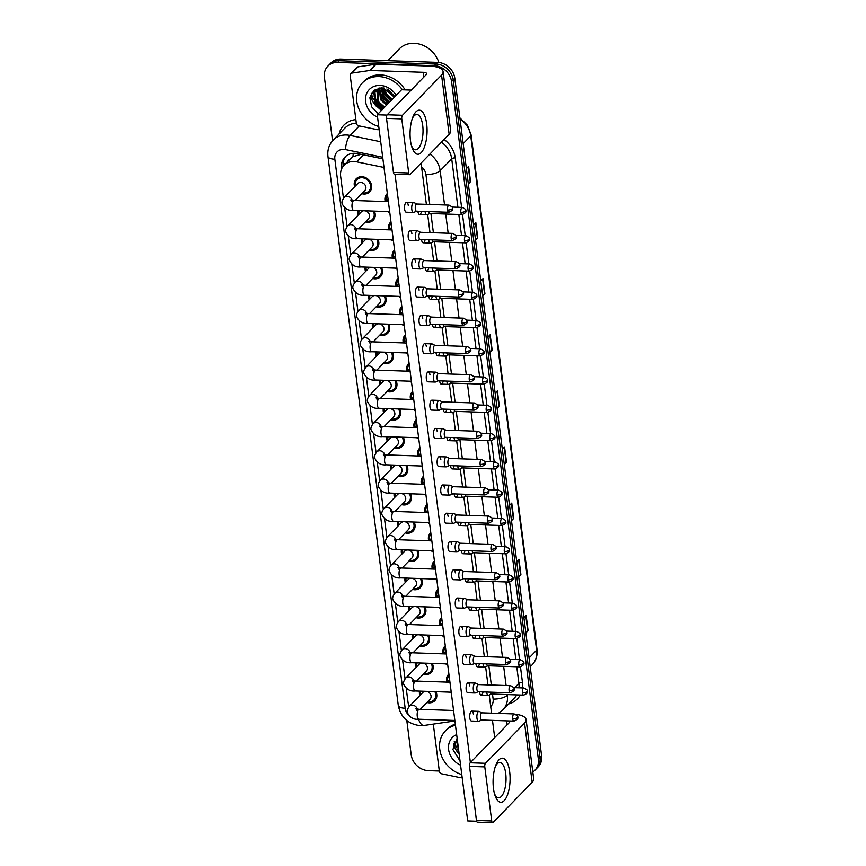 <?xml version="1.0" encoding="UTF-8"?>
<svg xmlns="http://www.w3.org/2000/svg" width="866" height="866" viewBox="0 0 866 866"><rect width="100%" height="100%" fill="white"/><g stroke="black" fill="none" stroke-linecap="round" stroke-linejoin="round"><path stroke-width="1.3" d="M374.372 211.12A9.374 7.967 44.2 0 1 373.257 220.159A9.374 7.967 44.2 0 1 367.649 222.302A9.374 7.967 44.2 0 1 365.387 221.934M377.987 239.384A9.374 7.967 44.2 0 1 376.883 248.434A9.374 7.967 44.2 0 1 371.276 250.566A9.374 7.967 44.2 0 1 369.003 250.198M381.614 267.659A9.374 7.967 44.2 0 1 380.499 276.698A9.374 7.967 44.2 0 1 374.891 278.841A9.374 7.967 44.2 0 1 372.629 278.473M385.24 295.923A9.374 7.967 44.2 0 1 384.125 304.962A9.374 7.967 44.2 0 1 378.518 307.105A9.374 7.967 44.2 0 1 376.245 306.737M388.856 324.187A9.374 7.967 44.2 0 1 387.741 333.237A9.374 7.967 44.2 0 1 382.133 335.369A9.374 7.967 44.2 0 1 379.871 335.001M392.482 352.462A9.374 7.967 44.2 0 1 391.367 361.501A9.374 7.967 44.2 0 1 385.76 363.644A9.374 7.967 44.2 0 1 383.486 363.276M396.098 380.726A9.374 7.967 44.2 0 1 394.983 389.776A9.374 7.967 44.2 0 1 389.375 391.908A9.374 7.967 44.2 0 1 387.113 391.54M399.724 408.99A9.374 7.967 44.2 0 1 398.609 418.04A9.374 7.967 44.2 0 1 393.002 420.172A9.374 7.967 44.2 0 1 390.739 419.804M403.34 437.265A9.374 7.967 44.2 0 1 402.225 446.304A9.374 7.967 44.2 0 1 396.617 448.447A9.374 7.967 44.2 0 1 394.355 448.079M406.966 465.529A9.374 7.967 44.2 0 1 405.851 474.579A9.374 7.967 44.2 0 1 400.244 476.711A9.374 7.967 44.2 0 1 397.981 476.343M410.581 493.804A9.374 7.967 44.2 0 1 409.477 502.843A9.374 7.967 44.2 0 1 403.859 504.986A9.374 7.967 44.2 0 1 401.597 504.607M414.208 522.068A9.374 7.967 44.2 0 1 413.093 531.107A9.374 7.967 44.2 0 1 407.485 533.25A9.374 7.967 44.2 0 1 405.223 532.882M417.823 550.332A9.374 7.967 44.2 0 1 416.719 559.382A9.374 7.967 44.2 0 1 411.101 561.514A9.374 7.967 44.2 0 1 408.839 561.146M421.45 578.607A9.374 7.967 44.2 0 1 420.335 587.646A9.374 7.967 44.2 0 1 414.727 589.789A9.374 7.967 44.2 0 1 412.465 589.421M425.065 606.871A9.374 7.967 44.2 0 1 423.961 615.91A9.374 7.967 44.2 0 1 418.354 618.053A9.374 7.967 44.2 0 1 416.081 617.685M428.692 635.135A9.374 7.967 44.2 0 1 427.577 644.185A9.374 7.967 44.2 0 1 421.969 646.317A9.374 7.967 44.2 0 1 419.707 645.949M432.307 663.41A9.374 7.967 44.2 0 1 431.203 672.449A9.374 7.967 44.2 0 1 425.596 674.592A9.374 7.967 44.2 0 1 423.322 674.224M435.934 691.674A9.374 7.967 44.2 0 1 434.819 700.724A9.374 7.967 44.2 0 1 429.211 702.856A9.374 7.967 44.2 0 1 426.949 702.488M354.649 186.742A9.374 7.967 44.2 0 1 356.197 178.818A9.374 7.967 44.2 0 1 361.804 176.686A9.374 7.967 44.2 0 1 370.551 182.445A9.374 7.967 44.2 0 1 369.641 191.895A9.374 7.967 44.2 0 1 364.034 194.038A9.374 7.967 44.2 0 1 361.761 193.659M361.014 154.343L352.906 156.67L349.896 159.29M384.006 167.463L356.619 161.812A16.541 14.062 -135.8 0 0 353.934 161.487A16.541 14.062 -135.8 0 0 344.04 165.265A16.541 14.062 -135.8 0 0 340.641 176.274L343.466 198.346M406.23 688.34L407.962 701.817A16.541 14.062 -135.8 0 0 409.261 706.44M344.668 207.775L347.082 226.611M348.294 236.05L350.708 254.885M351.921 264.314L354.324 283.15M355.536 292.578L357.95 311.424M359.163 320.853L361.566 339.689M362.778 349.117L365.192 367.953M366.405 377.392L368.819 396.227M370.02 405.656L372.434 424.492M373.647 433.92L376.06 452.756M377.262 462.195L379.676 481.031M380.888 490.459L383.302 509.295M384.504 518.723L386.918 537.559M388.13 546.998L390.544 565.834M391.746 575.262L394.16 594.098M395.372 603.537L397.786 622.373M398.988 631.801L401.402 650.637M402.614 660.065L405.028 678.901M388.877 229.826A9.374 7.967 44.2 0 1 390.523 222.216A9.374 7.967 44.2 0 1 390.967 221.793M392.504 258.1A9.374 7.967 44.2 0 1 394.149 250.48A9.374 7.967 44.2 0 1 394.593 250.068M396.119 286.365A9.374 7.967 44.2 0 1 397.765 278.744A9.374 7.967 44.2 0 1 398.208 278.332M399.746 314.629A9.374 7.967 44.2 0 1 401.391 307.019A9.374 7.967 44.2 0 1 401.835 306.596M403.361 342.904A9.374 7.967 44.2 0 1 405.007 335.283A9.374 7.967 44.2 0 1 405.45 334.871M406.988 371.168A9.374 7.967 44.2 0 1 408.633 363.558A9.374 7.967 44.2 0 1 409.077 363.135M410.603 399.432A9.374 7.967 44.2 0 1 412.248 391.822A9.374 7.967 44.2 0 1 412.692 391.4M414.229 427.707A9.374 7.967 44.2 0 1 415.875 420.086A9.374 7.967 44.2 0 1 416.319 419.674M417.845 455.971A9.374 7.967 44.2 0 1 419.49 448.361A9.374 7.967 44.2 0 1 419.934 447.939M421.471 484.235A9.374 7.967 44.2 0 1 423.117 476.625A9.374 7.967 44.2 0 1 423.561 476.203M425.087 512.51A9.374 7.967 44.2 0 1 426.732 504.889A9.374 7.967 44.2 0 1 427.176 504.477M428.713 540.774A9.374 7.967 44.2 0 1 430.359 533.164A9.374 7.967 44.2 0 1 430.803 532.742M432.34 569.049A9.374 7.967 44.2 0 1 433.974 561.428A9.374 7.967 44.2 0 1 434.418 561.016M435.955 597.313A9.374 7.967 44.2 0 1 437.601 589.692A9.374 7.967 44.2 0 1 438.044 589.281M439.582 625.577A9.374 7.967 44.2 0 1 441.216 617.967A9.374 7.967 44.2 0 1 441.66 617.545M443.197 653.852A9.374 7.967 44.2 0 1 444.843 646.231A9.374 7.967 44.2 0 1 445.286 645.82M446.824 682.116A9.374 7.967 44.2 0 1 448.458 674.506A9.374 7.967 44.2 0 1 448.902 674.084M385.262 201.561A9.374 7.967 44.2 0 1 386.896 193.941A9.374 7.967 44.2 0 1 387.351 193.529M358.275 215.017A9.374 7.967 44.2 0 1 357.994 210.557M361.891 243.281A9.374 7.967 44.2 0 1 361.62 238.832M365.517 271.545A9.374 7.967 44.2 0 1 365.236 267.096M369.132 299.82A9.374 7.967 44.2 0 1 368.862 295.36M372.759 328.084A9.374 7.967 44.2 0 1 372.477 323.635M376.374 356.348A9.374 7.967 44.2 0 1 376.104 351.899M380.001 384.623A9.374 7.967 44.2 0 1 379.719 380.163M383.616 412.887A9.374 7.967 44.2 0 1 383.346 408.438M387.243 441.151A9.374 7.967 44.2 0 1 386.961 436.702M390.858 469.426A9.374 7.967 44.2 0 1 390.588 464.966M394.485 497.69A9.374 7.967 44.2 0 1 394.203 493.241M398.1 525.965A9.374 7.967 44.2 0 1 397.83 521.505M401.727 554.229A9.374 7.967 44.2 0 1 401.445 549.78M405.342 582.493A9.374 7.967 44.2 0 1 405.072 578.044M408.969 610.768A9.374 7.967 44.2 0 1 408.687 606.308M412.584 639.032A9.374 7.967 44.2 0 1 412.313 634.583M416.21 667.296A9.374 7.967 44.2 0 1 415.929 662.847M419.826 695.571A9.374 7.967 44.2 0 1 419.555 691.111M370.388 95.52A22.061 18.749 -135.8 0 0 376.017 105.966M382.61 109.246A22.061 18.749 44.2 0 1 374.502 101.073A22.061 18.749 44.2 0 0 382.61 109.246M373.311 98.919A22.061 18.749 44.2 0 1 371.395 93.29A22.061 18.749 44.2 0 0 373.311 98.919M453.405 743.537A22.061 18.749 -135.8 0 0 459.034 753.983M458.742 750.898A22.061 18.749 44.2 0 1 457.519 749.101A22.061 18.749 44.2 0 0 458.742 750.898M456.317 746.936A22.061 18.749 44.2 0 1 454.401 741.318A22.061 18.749 44.2 0 0 456.317 746.936M332.544 140.79L324.393 77.204A16.541 14.062 44.2 0 1 327.792 66.195A16.541 14.062 44.2 0 1 337.697 62.417L434.342 65.719A16.541 14.062 44.2 0 1 451.554 81.545L538.36 759.168L539.983 757.501A16.541 14.062 44.2 0 1 536.584 768.51A16.541 14.062 44.2 0 0 539.983 757.501L453.178 79.878L539.983 757.501L541.607 755.834A16.541 14.062 44.2 0 1 538.208 766.843L534.961 770.177A16.541 14.062 44.2 0 1 532.807 771.931M434.342 65.719L435.955 64.052A16.541 14.062 44.2 0 1 453.178 79.878A16.541 14.062 44.2 0 0 435.955 64.052L339.31 60.75L435.955 64.052L437.579 62.384A16.541 14.062 44.2 0 1 454.802 78.221L541.607 755.834M327.792 66.195L329.416 64.528A16.541 14.062 44.2 0 1 339.31 60.75A16.541 14.062 44.2 0 0 329.416 64.528L331.039 62.861A16.541 14.062 44.2 0 1 340.933 59.083L437.579 62.384M511.405 520.076L513.365 518.702A4.417 1.591 -7.3 0 0 513.711 518.409L511.481 520.704M509.522 505.398L511.752 503.103L513.711 518.409M518.593 576.204L520.563 574.829A4.417 1.591 -7.3 0 0 520.899 574.537L518.669 576.832M516.71 561.525L518.94 559.23L520.899 574.537M525.781 632.332L527.751 630.957A4.417 1.591 -7.3 0 0 528.098 630.665L525.868 632.959M523.908 617.653L526.127 615.358L528.098 630.665M489.831 351.693L491.801 350.308A4.417 1.591 -7.3 0 0 492.137 350.026L489.918 352.321M487.948 337.004L490.178 334.72L492.137 350.026M482.643 295.566L484.603 294.18A4.417 1.591 -7.3 0 0 484.949 293.899L482.719 296.194M480.76 280.876L482.99 278.592L484.949 293.899M475.456 239.438L477.415 238.053A4.417 1.591 -7.3 0 0 477.761 237.771L475.531 240.055M473.572 224.749L475.802 222.465L477.761 237.771M468.268 183.311L470.227 181.925A4.417 1.591 -7.3 0 0 470.574 181.644L468.344 183.928M466.384 168.621L468.614 166.337L470.574 181.644M504.218 463.949L506.177 462.563A4.417 1.591 -7.3 0 0 506.523 462.282L504.293 464.577M502.334 449.259L504.564 446.975L506.523 462.282M497.019 407.821L498.989 406.435A4.417 1.591 -7.3 0 0 499.336 406.154L497.106 408.449M495.146 393.132L497.365 390.847L499.336 406.154M382.902 158.857L357.528 153.618A16.541 14.062 -135.8 0 0 354.844 153.304A16.541 14.062 -135.8 0 0 344.949 157.071A16.541 14.062 -135.8 0 0 341.55 168.091L341.637 168.827M343.153 166.283A16.541 14.062 44.2 0 1 345.794 156.281M439.311 771.021L428.421 770.643A16.541 14.062 44.2 0 1 411.198 754.816L406.804 720.501M538.36 759.168A16.541 14.062 44.2 0 1 534.961 770.177M351.888 201.821L350.741 199.938L354.053 200.49A4.958 1.905 92 0 0 352.061 207.331A4.958 1.905 92 0 0 352.105 207.613A4.958 1.905 92 0 0 353.718 210.416C348.554 210.99 344.7 208.76 342.146 203.748C341.54 202.233 342.222 200.143 344.203 197.48L357.745 183.57A4.958 4.222 44.2 0 1 360.711 182.434A4.958 4.222 44.2 0 1 365.344 185.486A4.958 4.222 44.2 0 1 364.857 190.488L355.092 200.533M355.439 185.93A8.27 7.025 44.2 0 1 356.987 179.587A8.27 7.025 44.2 0 1 361.934 177.703A8.27 7.025 44.2 0 1 369.652 182.791A8.27 7.025 44.2 0 1 368.851 191.126A8.27 7.025 44.2 0 1 363.904 193.01A8.27 7.025 44.2 0 1 362.551 192.847M416.903 204.019L414.1 202.622A4.958 1.905 92 0 0 413.775 202.536A4.958 1.905 92 0 0 413.017 202.904A4.958 1.905 92 0 0 411.783 209.366A4.958 1.905 92 0 0 413.428 212.451A4.958 1.905 92 0 0 413.764 212.386L416.654 211.185M417.011 204.084A3.583 1.375 92 0 0 416.773 204.019A3.583 1.375 92 0 0 416.232 204.279A3.583 1.375 92 0 0 415.334 208.955A3.583 1.375 92 0 0 416.535 211.185L448.729 212.278C452.204 210.806 453.427 209.453 452.409 208.241A3.583 1.288 -7.3 0 1 452.16 208.814A3.583 1.288 172.7 0 1 447.538 210.048A3.583 1.375 92 0 0 448.729 212.278M386.149 201.064A8.27 7.025 44.2 0 1 387.524 194.893M428.713 211.596A3.583 1.375 92 0 0 429.85 213.48L462.043 214.584C465.518 213.112 466.742 211.759 465.724 210.546A3.583 1.288 -7.3 0 1 465.475 211.12A3.583 1.288 172.7 0 1 460.853 212.354A3.583 1.375 92 0 0 462.043 214.584M425.076 211.477A4.958 1.905 92 0 0 426.754 214.757A4.958 1.905 92 0 0 427.09 214.692L429.969 213.491M355.504 230.096L354.367 228.202L357.68 228.765A4.958 1.905 92 0 0 355.688 235.595A4.958 1.905 92 0 0 355.72 235.877A4.958 1.905 92 0 0 357.333 238.68C352.181 239.254 348.316 237.035 345.772 232.012C345.155 230.497 345.848 228.407 347.829 225.745L361.36 211.834A4.958 4.222 44.2 0 1 363.514 210.752M373.289 211.077A8.27 7.025 44.2 0 1 372.467 219.39A8.27 7.025 44.2 0 1 367.52 221.285A8.27 7.025 44.2 0 1 366.177 221.122M359.065 214.194A8.27 7.025 44.2 0 1 359.076 210.6M420.519 232.294L417.726 230.886A4.958 1.905 92 0 0 417.39 230.8A4.958 1.905 92 0 0 416.633 231.168A4.958 1.905 92 0 0 415.399 237.641A4.958 1.905 92 0 0 417.055 240.726A4.958 1.905 92 0 0 417.39 240.661L420.27 239.449M420.638 232.348A3.583 1.375 92 0 0 420.4 232.283A3.583 1.375 92 0 0 419.848 232.553A3.583 1.375 92 0 0 418.96 237.219A3.583 1.375 92 0 0 420.151 239.449L452.355 240.553C455.819 239.07 457.042 237.728 456.025 236.515A3.583 1.288 -7.3 0 1 455.776 237.078A3.583 1.288 172.7 0 1 451.154 238.323A3.583 1.375 92 0 0 452.355 240.553M365.16 210.806A4.958 4.222 44.2 0 1 369.143 214.151A4.958 4.222 44.2 0 1 368.472 218.752L358.708 228.797M359.13 258.36L357.983 256.477L361.295 257.029A4.958 1.905 92 0 0 359.303 263.859A4.958 1.905 92 0 0 359.347 264.152A4.958 1.905 92 0 0 360.96 266.945C355.796 267.529 351.942 265.299 349.388 260.276C348.781 258.772 349.463 256.682 351.455 254.019L364.987 240.099A4.958 4.222 44.2 0 1 367.141 239.016M376.905 239.352A8.27 7.025 44.2 0 1 376.093 247.665A8.27 7.025 44.2 0 1 371.146 249.549A8.27 7.025 44.2 0 1 369.793 249.386M362.681 242.469A8.27 7.025 44.2 0 1 362.702 238.864M424.145 260.558L421.341 259.161A4.958 1.905 92 0 0 421.017 259.075A4.958 1.905 92 0 0 420.259 259.443A4.958 1.905 92 0 0 419.025 265.905A4.958 1.905 92 0 0 420.681 268.99A4.958 1.905 92 0 0 421.006 268.925L423.896 267.724M424.253 260.612A3.583 1.375 92 0 0 424.015 260.558A3.583 1.375 92 0 0 423.474 260.818A3.583 1.375 92 0 0 422.576 265.494A3.583 1.375 92 0 0 423.777 267.713L455.971 268.817C459.445 267.345 460.669 265.992 459.651 264.779A3.583 1.288 -7.3 0 1 459.402 265.353A3.583 1.288 172.7 0 1 454.78 266.587A3.583 1.375 92 0 0 455.971 268.817M368.786 239.07A4.958 4.222 44.2 0 1 372.77 242.415A4.958 4.222 44.2 0 1 372.099 247.026L362.334 257.061M362.746 286.624L361.609 284.741L364.922 285.293A4.958 1.905 92 0 0 362.93 292.134A4.958 1.905 92 0 0 362.973 292.416A4.958 1.905 92 0 0 364.586 295.219C359.422 295.793 355.558 293.574 353.014 288.551C352.397 287.036 353.09 284.946 355.071 282.284L368.602 268.373A4.958 4.222 44.2 0 1 370.756 267.28M380.531 267.616A8.27 7.025 44.2 0 1 379.709 275.929A8.27 7.025 44.2 0 1 374.762 277.813A8.27 7.025 44.2 0 1 373.419 277.65M366.307 270.733A8.27 7.025 44.2 0 1 366.318 267.129M427.761 288.822L424.968 287.425A4.958 1.905 92 0 0 424.632 287.339A4.958 1.905 92 0 0 423.875 287.707A4.958 1.905 92 0 0 422.64 294.169A4.958 1.905 92 0 0 424.297 297.255A4.958 1.905 92 0 0 424.632 297.19L427.512 295.988M427.88 288.887A3.583 1.375 92 0 0 427.642 288.822A3.583 1.375 92 0 0 427.09 289.082A3.583 1.375 92 0 0 426.202 293.758A3.583 1.375 92 0 0 427.393 295.988L459.597 297.081C463.061 295.609 464.284 294.267 463.267 293.044A3.583 1.288 -7.3 0 1 463.029 293.617A3.583 1.288 172.7 0 1 458.395 294.862A3.583 1.375 92 0 0 459.597 297.081M372.412 267.345A4.958 4.222 44.2 0 1 376.385 270.69A4.958 4.222 44.2 0 1 375.714 275.291L365.95 285.336M366.372 314.899L365.225 313.016L368.537 313.568A4.958 1.905 92 0 0 366.545 320.398A4.958 1.905 92 0 0 366.589 320.68A4.958 1.905 92 0 0 368.202 323.483C363.038 324.057 359.184 321.838 356.63 316.815C356.023 315.3 356.705 313.221 358.697 310.548L372.228 296.637A4.958 4.222 44.2 0 1 374.383 295.555M384.158 295.891A8.27 7.025 44.2 0 1 383.335 304.193A8.27 7.025 44.2 0 1 378.388 306.088A8.27 7.025 44.2 0 1 377.046 305.925M369.923 298.997A8.27 7.025 44.2 0 1 369.944 295.403M431.387 317.097L428.583 315.689A4.958 1.905 92 0 0 428.259 315.603A4.958 1.905 92 0 0 427.501 315.971A4.958 1.905 92 0 0 426.267 322.444A4.958 1.905 92 0 0 427.923 325.529A4.958 1.905 92 0 0 428.248 325.464L431.138 324.252M431.495 317.151A3.583 1.375 92 0 0 431.257 317.086A3.583 1.375 92 0 0 430.716 317.357A3.583 1.375 92 0 0 429.828 322.022A3.583 1.375 92 0 0 431.019 324.252L463.213 325.356C466.687 323.873 467.911 322.531 466.893 321.318A3.583 1.288 -7.3 0 1 466.644 321.881A3.583 1.288 172.7 0 1 462.022 323.126A3.583 1.375 92 0 0 463.213 325.356M376.028 295.609A4.958 4.222 44.2 0 1 380.012 298.954A4.958 4.222 44.2 0 1 379.34 303.555L369.576 313.6M389.765 229.328A8.27 7.025 44.2 0 1 391.14 223.168M432.329 239.86A3.583 1.375 92 0 0 433.476 241.755L465.67 242.848C469.134 241.376 470.368 240.034 469.35 238.81A3.583 1.288 -7.3 0 1 469.101 239.384A3.583 1.288 172.7 0 1 464.479 240.629A3.583 1.375 92 0 0 465.67 242.848M428.692 239.741A4.958 1.905 92 0 0 430.37 243.021A4.958 1.905 92 0 0 430.705 242.956L433.595 241.755M393.391 257.603A8.27 7.025 44.2 0 1 394.766 251.432M435.955 268.135A3.583 1.375 92 0 0 437.092 270.019L469.296 271.123C472.76 269.64 473.983 268.298 472.966 267.085A3.583 1.288 -7.3 0 1 472.717 267.648A3.583 1.288 172.7 0 1 468.095 268.893A3.583 1.375 92 0 0 469.296 271.123M432.318 268.005A4.958 1.905 92 0 0 433.996 271.296A4.958 1.905 92 0 0 434.331 271.231L437.211 270.019M397.007 285.867A8.27 7.025 44.2 0 1 398.382 279.696M439.571 296.399A3.583 1.375 92 0 0 440.718 298.283L472.912 299.387C476.376 297.915 477.61 296.562 476.592 295.349A3.583 1.288 -7.3 0 1 476.343 295.923A3.583 1.288 172.7 0 1 471.721 297.157A3.583 1.375 92 0 0 472.912 299.387M435.934 296.28A4.958 1.905 92 0 0 437.611 299.56A4.958 1.905 92 0 0 437.947 299.495L440.837 298.294M410.462 140.552A22.061 8.487 -88 0 1 412.963 116.758A22.061 8.487 -88 0 1 426.667 123.881A22.061 8.487 -88 0 1 422.608 150.781A22.061 8.487 -88 0 1 411.924 147.252A22.061 8.487 -88 0 1 410.462 140.552M411.415 145.553A17.645 6.787 92 0 0 415.615 149.775A17.645 6.787 92 0 0 422.705 125.473A17.645 6.787 92 0 0 416.827 114.496A17.645 6.787 92 0 0 412.346 118.426M379.178 129.727L377.63 129.673A2.76 2.338 -135.8 0 1 377.186 129.619L358.751 125.819A2.76 2.338 -135.8 0 1 356.327 123.232L350.221 75.526A2.76 2.338 -135.8 0 1 350.784 73.686L356.868 67.44A2.76 2.338 44.2 0 1 358.08 66.834L375.692 64.257A2.76 2.338 44.2 0 1 376.125 64.236L429.32 66.054A22.061 7.946 172.7 0 1 443.089 71.586A22.061 7.946 172.7 0 1 441.563 75.082L402.463 115.286A2.76 1.061 92 0 0 401.77 118.88L386.517 118.361A2.76 1.061 -88 0 1 387.199 114.767L426.299 74.563A5.51 1.981 -7.3 0 0 426.678 73.686A5.51 1.981 -7.3 0 0 423.236 72.3L370.053 70.482A2.76 2.338 -135.8 0 0 369.62 70.514L351.997 73.08A2.76 2.338 -135.8 0 0 350.784 73.686M443.089 71.586L450.677 130.777A22.061 7.946 172.7 0 1 449.14 134.273L410.04 174.477A2.76 1.061 92 0 1 409.618 174.683A2.76 1.061 92 0 1 408.698 172.962L401.77 118.88M409.618 174.683L394.366 174.153A2.76 1.061 -88 0 1 393.445 172.442L386.517 118.361M410.116 131.329A17.645 6.787 -88 0 1 410.073 132.52A17.645 6.787 -88 0 0 410.116 131.329M493.479 788.569A22.061 8.487 -88 0 1 495.98 764.775A22.061 8.487 -88 0 1 509.684 771.909A22.061 8.487 -88 0 1 505.614 798.809A22.061 8.487 -88 0 1 494.941 795.28A22.061 8.487 -88 0 1 493.479 788.569M494.432 793.57A17.645 6.787 92 0 0 498.632 797.792A17.645 6.787 92 0 0 505.712 773.49A17.645 6.787 92 0 0 499.834 762.524A17.645 6.787 92 0 0 495.363 766.442M462.184 777.755L460.647 777.7A2.76 2.338 -135.8 0 1 460.203 777.646L441.768 773.836A2.76 2.338 -135.8 0 1 439.343 771.26L433.303 724.106M515.627 714.309A22.061 7.946 172.7 0 1 526.106 719.603A22.061 7.946 172.7 0 1 524.569 723.11L485.469 763.303A2.76 1.061 92 0 0 484.787 766.897L469.524 766.378A2.76 1.061 -88 0 1 470.216 762.784L509.316 722.58A5.51 1.981 -7.3 0 0 509.695 721.714A5.51 1.981 -7.3 0 0 509.078 720.945M526.106 719.603L533.683 778.794A22.061 7.946 172.7 0 1 532.157 782.29L493.057 822.494A2.76 1.061 92 0 1 492.635 822.7A2.76 1.061 92 0 1 491.715 820.99L484.787 766.897M492.635 822.7L477.372 822.18A2.76 1.061 -88 0 1 476.462 820.459L469.524 766.378M493.122 779.357A17.645 6.787 -88 0 1 493.079 780.537A17.645 6.787 -88 0 0 493.122 779.357M378.756 126.512A27.571 23.436 44.2 0 1 358.297 107.449A27.571 23.436 44.2 0 1 362.41 82.865A27.571 23.436 44.2 0 1 378.907 76.576A27.571 23.436 44.2 0 1 402.365 89.793M362.41 82.865L364.034 81.198A27.571 23.436 44.2 0 1 380.531 74.909A27.571 23.436 44.2 0 1 405.136 89.891M387.827 60.685L399.237 48.961A24.811 21.087 44.2 0 1 414.078 43.3A24.811 21.087 44.2 0 1 438.878 62.482M378.94 88.04L374.329 93.052L375.379 105.024L381.441 110.447M376.537 90.021L374.978 92.381L376.017 104.364L382.09 109.787M380.012 87.877L376.212 90.345M378.009 88.873L378.594 101.712L384.656 107.146M377.619 89.133L376.905 90.4L377.955 102.372L384.017 107.806M379.752 87.986L381.17 99.07L387.232 104.505M379.286 88.18L380.52 99.731L386.593 105.165M381.722 87.812L383.746 96.429L389.808 101.852M381.181 87.812L383.097 97.089L389.159 102.513M384.288 88.137L386.312 93.777L392.374 99.211M383.573 87.996L385.673 94.437L391.735 99.871M388.011 89.523L394.615 96.397M386.875 88.982L388.239 91.796L394.311 97.23M394.766 96.754L382.155 87.834L373.895 90.367L369.869 97.793L371.622 106.821L378.247 113.738M377.565 117.137A17.98 15.285 44.2 0 1 365.495 98.172A17.98 15.285 44.2 0 1 380.044 85.453A17.98 15.285 44.2 0 1 396.163 95.325M382.068 87.834L384.634 94.275L391.129 100.499M379.33 89.382L382.068 96.916L388.553 103.141M374.35 90.01L374.101 93.56M374.188 94.675L376.916 102.21L383.411 108.434M376.742 112.742L378.269 113.717M381.711 87.931L384.309 94.6L390.804 100.824M379.135 90.573L381.744 97.252L388.239 103.465M374.047 90.237L373.809 94.372M373.993 95.866L376.591 102.534L383.086 108.759M461.773 774.529A27.571 23.436 44.2 0 1 441.314 755.466A27.571 23.436 44.2 0 1 445.427 730.882A27.571 23.436 44.2 0 1 455.462 725.243M445.427 730.882L447.04 729.226A27.571 23.436 44.2 0 1 455.31 724.084M457.54 741.491L458.915 752.186M457.454 740.841L458.395 753.041L459.164 754.156M460.571 765.165A17.98 15.285 44.2 0 1 448.599 749.545A17.98 15.285 44.2 0 1 456.663 734.606M457.118 738.222L452.886 749.523L460.041 760.965M457.216 738.969L457.118 741.588M457.205 742.692L458.233 746.882M457.064 738.265L456.826 742.389M456.999 743.883L458.428 748.43M483.033 691.902A4.958 1.905 -88 0 1 481.139 695.073A4.958 1.905 -88 0 1 479.483 691.988A4.958 1.905 -88 0 1 479.461 691.782M479.418 663.637A4.958 1.905 -88 0 1 477.523 666.798A4.958 1.905 -88 0 1 475.867 663.713A4.958 1.905 -88 0 1 475.845 663.518M475.791 635.373A4.958 1.905 -88 0 1 473.897 638.534A4.958 1.905 -88 0 1 472.241 635.449A4.958 1.905 -88 0 1 472.219 635.243M472.176 607.098A4.958 1.905 -88 0 1 470.281 610.259A4.958 1.905 -88 0 1 468.625 607.174A4.958 1.905 -88 0 1 468.603 606.979M468.549 578.834A4.958 1.905 -88 0 1 466.655 581.995A4.958 1.905 -88 0 1 464.999 578.91A4.958 1.905 -88 0 1 464.977 578.715M464.934 550.57A4.958 1.905 -88 0 1 463.029 553.731A4.958 1.905 -88 0 1 461.383 550.646A4.958 1.905 -88 0 1 461.361 550.44M482.081 712.848L479.288 711.441A4.958 1.905 92 0 0 478.952 711.354A4.958 1.905 92 0 0 478.194 711.722A4.958 1.905 92 0 0 476.96 718.195A4.958 1.905 92 0 0 478.617 721.281L471.44 721.032A4.958 1.905 -88 0 1 469.794 717.946A4.958 1.905 -88 0 1 471.786 711.116A4.958 1.905 -88 0 1 473.431 714.201M478.454 684.573L475.661 683.177A4.958 1.905 92 0 0 475.337 683.09A4.958 1.905 92 0 0 474.579 683.458A4.958 1.905 92 0 0 473.345 689.921A4.958 1.905 92 0 0 474.99 693.006L467.824 692.768A4.958 1.905 -88 0 1 466.168 689.682A4.958 1.905 -88 0 1 468.16 682.841A4.958 1.905 -88 0 1 469.816 685.926M474.839 656.309L472.046 654.913A4.958 1.905 92 0 0 471.71 654.826A4.958 1.905 92 0 0 470.952 655.194A4.958 1.905 92 0 0 469.718 661.656A4.958 1.905 92 0 0 471.375 664.742L464.198 664.493A4.958 1.905 -88 0 1 462.552 661.408A4.958 1.905 -88 0 1 464.544 654.577A4.958 1.905 -88 0 1 466.189 657.662M471.212 628.045L468.419 626.638A4.958 1.905 92 0 0 468.095 626.551A4.958 1.905 92 0 0 467.337 626.919A4.958 1.905 92 0 0 466.103 633.392A4.958 1.905 92 0 0 467.748 636.478L460.582 636.229A4.958 1.905 -88 0 1 458.926 633.143A4.958 1.905 -88 0 1 460.918 626.313A4.958 1.905 -88 0 1 462.574 629.398M467.597 599.77L464.804 598.374A4.958 1.905 92 0 0 464.468 598.287A4.958 1.905 92 0 0 463.711 598.655A4.958 1.905 92 0 0 462.476 605.118A4.958 1.905 92 0 0 464.133 608.203L456.956 607.964A4.958 1.905 -88 0 1 455.31 604.879A4.958 1.905 -88 0 1 457.302 598.038A4.958 1.905 -88 0 1 458.948 601.123M463.97 571.506L461.177 570.109A4.958 1.905 92 0 0 460.853 570.023A4.958 1.905 92 0 0 460.095 570.391A4.958 1.905 92 0 0 458.861 576.853A4.958 1.905 92 0 0 460.506 579.939L453.34 579.69A4.958 1.905 -88 0 1 451.684 576.604A4.958 1.905 -88 0 1 453.676 569.774A4.958 1.905 -88 0 1 455.332 572.859M461.307 522.295A4.958 1.905 -88 0 1 459.413 525.456A4.958 1.905 -88 0 1 457.757 522.371A4.958 1.905 -88 0 1 457.735 522.176M457.692 494.031A4.958 1.905 -88 0 1 455.787 497.192A4.958 1.905 -88 0 1 454.141 494.107A4.958 1.905 -88 0 1 454.109 493.912M454.065 465.767A4.958 1.905 -88 0 1 452.171 468.928A4.958 1.905 -88 0 1 450.515 465.843A4.958 1.905 -88 0 1 450.493 465.637M450.45 437.492A4.958 1.905 -88 0 1 448.545 440.653A4.958 1.905 -88 0 1 446.899 437.568A4.958 1.905 -88 0 1 446.867 437.373M446.824 409.228A4.958 1.905 -88 0 1 444.929 412.389A4.958 1.905 -88 0 1 443.273 409.304A4.958 1.905 -88 0 1 443.251 409.098M460.355 543.242L457.551 541.835A4.958 1.905 92 0 0 457.226 541.748A4.958 1.905 92 0 0 456.469 542.116A4.958 1.905 92 0 0 455.235 548.589A4.958 1.905 92 0 0 456.891 551.674L449.714 551.425A4.958 1.905 -88 0 1 448.058 548.34A4.958 1.905 -88 0 1 450.06 541.51A4.958 1.905 -88 0 1 451.706 544.595M456.728 514.967L453.936 513.57A4.958 1.905 92 0 0 453.611 513.484A4.958 1.905 92 0 0 452.853 513.852A4.958 1.905 92 0 0 451.608 520.314A4.958 1.905 92 0 0 453.264 523.4L446.098 523.161A4.958 1.905 -88 0 1 444.442 520.076A4.958 1.905 -88 0 1 446.434 513.235A4.958 1.905 -88 0 1 448.09 516.32M453.113 486.703L450.309 485.306A4.958 1.905 92 0 0 449.984 485.22A4.958 1.905 92 0 0 449.227 485.577A4.958 1.905 92 0 0 447.993 492.05A4.958 1.905 92 0 0 449.649 495.135L442.472 494.887A4.958 1.905 -88 0 1 440.816 491.801A4.958 1.905 -88 0 1 442.818 484.971A4.958 1.905 -88 0 1 444.464 488.056M449.486 458.428L446.694 457.031A4.958 1.905 92 0 0 446.369 456.945A4.958 1.905 92 0 0 445.611 457.313A4.958 1.905 92 0 0 444.366 463.786A4.958 1.905 92 0 0 446.022 466.871L438.856 466.622A4.958 1.905 -88 0 1 437.2 463.537A4.958 1.905 -88 0 1 439.192 456.707A4.958 1.905 -88 0 1 440.848 459.792M445.871 430.164L443.067 428.767A4.958 1.905 92 0 0 442.743 428.681A4.958 1.905 92 0 0 441.985 429.049A4.958 1.905 92 0 0 440.751 435.511A4.958 1.905 92 0 0 442.407 438.597L435.23 438.358A4.958 1.905 -88 0 1 433.574 435.273A4.958 1.905 -88 0 1 435.566 428.432A4.958 1.905 -88 0 1 437.222 431.517M443.208 380.953A4.958 1.905 -88 0 1 441.303 384.125A4.958 1.905 -88 0 1 439.657 381.04A4.958 1.905 -88 0 1 439.625 380.834M439.582 352.689A4.958 1.905 -88 0 1 437.687 355.85A4.958 1.905 -88 0 1 436.031 352.765A4.958 1.905 -88 0 1 436.009 352.57M435.966 324.425A4.958 1.905 -88 0 1 434.061 327.586A4.958 1.905 -88 0 1 432.415 324.501A4.958 1.905 -88 0 1 432.383 324.295M442.245 401.9L439.452 400.493A4.958 1.905 92 0 0 439.116 400.406A4.958 1.905 92 0 0 438.358 400.774A4.958 1.905 92 0 0 437.124 407.247A4.958 1.905 92 0 0 438.781 410.332L431.614 410.083A4.958 1.905 -88 0 1 429.958 406.998A4.958 1.905 -88 0 1 431.95 400.168A4.958 1.905 -88 0 1 433.606 403.253M438.629 373.625L435.825 372.228A4.958 1.905 92 0 0 435.501 372.142A4.958 1.905 92 0 0 434.743 372.51A4.958 1.905 92 0 0 433.509 378.972A4.958 1.905 92 0 0 435.165 382.058L427.988 381.819A4.958 1.905 -88 0 1 426.332 378.734A4.958 1.905 -88 0 1 428.324 371.893A4.958 1.905 -88 0 1 429.98 374.978M432.34 296.15A4.958 1.905 -88 0 1 430.445 299.311A4.958 1.905 -88 0 1 428.789 296.226A4.958 1.905 -88 0 1 428.767 296.031M428.724 267.886A4.958 1.905 -88 0 1 426.819 271.047A4.958 1.905 -88 0 1 425.163 267.962A4.958 1.905 -88 0 1 425.141 267.767M425.098 239.622A4.958 1.905 -88 0 1 423.203 242.783A4.958 1.905 -88 0 1 421.547 239.698A4.958 1.905 -88 0 1 421.525 239.492M427.923 325.529L420.746 325.28A4.958 1.905 -88 0 1 419.09 322.195A4.958 1.905 -88 0 1 421.082 315.365A4.958 1.905 -88 0 1 422.738 318.45M424.297 297.255L417.131 297.016A4.958 1.905 -88 0 1 415.474 293.931A4.958 1.905 -88 0 1 417.466 287.09A4.958 1.905 -88 0 1 419.122 290.175M420.681 268.99L413.504 268.741A4.958 1.905 -88 0 1 411.848 265.656A4.958 1.905 -88 0 1 413.84 258.826A4.958 1.905 -88 0 1 415.496 261.911M417.055 240.726L409.878 240.477A4.958 1.905 -88 0 1 408.232 237.392A4.958 1.905 -88 0 1 410.224 230.562A4.958 1.905 -88 0 1 411.88 233.647M435.003 345.361L432.21 343.964A4.958 1.905 92 0 0 431.874 343.878A4.958 1.905 92 0 0 431.116 344.246A4.958 1.905 92 0 0 429.882 350.708A4.958 1.905 92 0 0 431.539 353.793L424.372 353.545A4.958 1.905 -88 0 1 422.716 350.459A4.958 1.905 -88 0 1 424.708 343.629A4.958 1.905 -88 0 1 426.364 346.714M421.482 211.347A4.958 1.905 -88 0 1 419.577 214.508A4.958 1.905 -88 0 1 417.921 211.423A4.958 1.905 -88 0 1 417.899 211.228M413.428 212.451L406.262 212.213A4.958 1.905 -88 0 1 404.606 209.128A4.958 1.905 -88 0 1 406.598 202.287A4.958 1.905 -88 0 1 408.254 205.372M476.625 821.249L467.716 820.946L377.251 114.756L401.564 89.761L411.198 90.096M470.379 762.621L394.993 174.174M421.093 163.111L426.375 204.344M427.663 214.454L429.991 232.608M431.29 242.718L433.617 260.882M434.905 270.982L437.233 289.147M438.532 299.257L440.859 317.421M442.147 327.521L444.475 345.686M445.774 355.785L448.101 373.95M449.389 384.06L451.716 402.225M453.015 412.324L455.343 430.489M456.642 440.599L458.958 458.753M460.257 468.863L462.585 487.028M463.884 497.127L466.211 515.292M467.499 525.402L469.827 543.556M471.126 553.666L473.453 571.831M474.741 581.93L477.069 600.095M478.368 610.205L480.695 628.37M481.983 638.469L484.31 656.634M485.61 666.733L487.937 684.898M489.225 695.008L491.552 713.173M492.473 720.371L494.692 737.626M377.251 114.756L386.961 115.091M369.988 343.163L368.851 341.28L372.163 341.832A4.958 1.905 92 0 0 370.172 348.662A4.958 1.905 92 0 0 370.215 348.955A4.958 1.905 92 0 0 371.828 351.748C366.664 352.332 362.8 350.102 360.256 345.079C359.639 343.575 360.332 341.485 362.313 338.822L375.844 324.902A4.958 4.222 44.2 0 1 377.998 323.819M387.773 324.155A8.27 7.025 44.2 0 1 386.95 332.468A8.27 7.025 44.2 0 1 382.003 334.352A8.27 7.025 44.2 0 1 380.661 334.189M373.549 327.272A8.27 7.025 44.2 0 1 373.56 323.668M431.539 353.793A4.958 1.905 92 0 0 431.874 353.729L434.764 352.527M435.122 345.415A3.583 1.375 92 0 0 434.884 345.361A3.583 1.375 92 0 0 434.331 345.621A3.583 1.375 92 0 0 433.444 350.297A3.583 1.375 92 0 0 434.635 352.516L466.839 353.62C470.303 352.148 471.526 350.795 470.519 349.583A3.583 1.288 -7.3 0 1 470.27 350.156A3.583 1.288 172.7 0 1 465.637 351.39A3.583 1.375 92 0 0 466.839 353.62M379.654 323.873A4.958 4.222 44.2 0 1 383.627 327.218A4.958 4.222 44.2 0 1 382.967 331.83L373.192 341.864M373.614 371.427L372.467 369.544L375.779 370.096A4.958 1.905 92 0 0 373.787 376.937A4.958 1.905 92 0 0 373.831 377.219A4.958 1.905 92 0 0 375.443 380.022C370.28 380.596 366.426 378.377 363.872 373.354C363.265 371.839 363.947 369.75 365.939 367.087L379.47 353.176A4.958 4.222 44.2 0 1 381.625 352.083M391.4 352.419A8.27 7.025 44.2 0 1 390.577 360.732A8.27 7.025 44.2 0 1 385.63 362.616A8.27 7.025 44.2 0 1 384.288 362.453M377.165 355.536A8.27 7.025 44.2 0 1 377.186 351.932M435.165 382.058A4.958 1.905 92 0 0 435.49 382.003L438.38 380.791M438.737 373.69A3.583 1.375 92 0 0 438.51 373.625A3.583 1.375 92 0 0 437.958 373.895A3.583 1.375 92 0 0 437.07 378.561A3.583 1.375 92 0 0 438.261 380.791L470.455 381.884C473.929 380.412 475.153 379.07 474.135 377.857A3.583 1.288 -7.3 0 1 473.886 378.42A3.583 1.288 172.7 0 1 469.264 379.665A3.583 1.375 92 0 0 470.455 381.884M383.27 352.148A4.958 4.222 44.2 0 1 387.254 355.493A4.958 4.222 44.2 0 1 386.582 360.094L376.818 370.139M377.23 399.702L376.093 397.819L379.405 398.371A4.958 1.905 92 0 0 377.414 405.201A4.958 1.905 92 0 0 377.457 405.494A4.958 1.905 92 0 0 379.07 408.287C373.906 408.86 370.042 406.641 367.498 401.618C366.881 400.114 367.574 398.024 369.555 395.351L383.086 381.441A4.958 4.222 44.2 0 1 385.24 380.358M395.015 380.694A8.27 7.025 44.2 0 1 394.192 388.996A8.27 7.025 44.2 0 1 389.245 390.891A8.27 7.025 44.2 0 1 387.903 390.728M380.791 383.811A8.27 7.025 44.2 0 1 380.802 380.206M438.781 410.332A4.958 1.905 92 0 0 439.116 410.267L442.006 409.066M442.364 401.954A3.583 1.375 92 0 0 442.125 401.889A3.583 1.375 92 0 0 441.584 402.16A3.583 1.375 92 0 0 440.686 406.825A3.583 1.375 92 0 0 441.877 409.055L474.081 410.159C477.545 408.676 478.768 407.334 477.761 406.122A3.583 1.288 -7.3 0 1 477.512 406.684A3.583 1.288 172.7 0 1 472.89 407.929A3.583 1.375 92 0 0 474.081 410.159M386.896 380.412A4.958 4.222 44.2 0 1 390.869 383.757A4.958 4.222 44.2 0 1 390.209 388.358L380.434 398.403M400.633 314.131A8.27 7.025 44.2 0 1 402.008 307.971M443.197 324.674A3.583 1.375 92 0 0 444.334 326.558L476.538 327.651C480.002 326.179 481.225 324.837 480.208 323.624A3.583 1.288 -7.3 0 1 479.959 324.187A3.583 1.288 172.7 0 1 475.337 325.432A3.583 1.375 92 0 0 476.538 327.651M439.56 324.544A4.958 1.905 92 0 0 441.238 327.824A4.958 1.905 92 0 0 441.573 327.77L444.453 326.558M404.249 342.406A8.27 7.025 44.2 0 1 405.624 336.235M446.813 352.938A3.583 1.375 92 0 0 447.96 354.822L480.154 355.926C483.618 354.443 484.852 353.101 483.834 351.888A3.583 1.288 -7.3 0 1 483.585 352.451A3.583 1.288 172.7 0 1 478.963 353.696A3.583 1.375 92 0 0 480.154 355.926M443.175 352.808A4.958 1.905 92 0 0 444.853 356.099A4.958 1.905 92 0 0 445.189 356.034L448.079 354.833M407.875 370.67A8.27 7.025 44.2 0 1 409.25 364.51M450.439 381.202A3.583 1.375 92 0 0 451.576 383.097L483.78 384.19C487.244 382.718 488.467 381.365 487.45 380.152A3.583 1.288 -7.3 0 1 487.201 380.726A3.583 1.288 172.7 0 1 482.579 381.96A3.583 1.375 92 0 0 483.78 384.19M446.802 381.083A4.958 1.905 92 0 0 448.48 384.363A4.958 1.905 92 0 0 448.815 384.298L451.695 383.097M380.856 427.966L379.719 426.083L383.021 426.635A4.958 1.905 92 0 0 381.029 433.476A4.958 1.905 92 0 0 381.072 433.758A4.958 1.905 92 0 0 382.685 436.561C377.522 437.135 373.668 434.905 371.113 429.893C370.507 428.378 371.189 426.288 373.181 423.626L386.712 409.705A4.958 4.222 44.2 0 1 388.866 408.622M398.641 408.958A8.27 7.025 44.2 0 1 397.819 417.271A8.27 7.025 44.2 0 1 392.872 419.155A8.27 7.025 44.2 0 1 391.529 418.992M384.407 412.075A8.27 7.025 44.2 0 1 384.428 408.471M442.407 438.597A4.958 1.905 92 0 0 442.743 438.532L445.622 437.33M445.99 430.229A3.583 1.375 92 0 0 445.752 430.164A3.583 1.375 92 0 0 445.2 430.424A3.583 1.375 92 0 0 444.312 435.1A3.583 1.375 92 0 0 445.503 437.33L477.696 438.423C481.171 436.951 482.394 435.598 481.377 434.386A3.583 1.288 -7.3 0 1 481.128 434.959A3.583 1.288 172.7 0 1 476.506 436.193A3.583 1.375 92 0 0 477.696 438.423M390.512 408.676A4.958 4.222 44.2 0 1 394.495 412.021A4.958 4.222 44.2 0 1 393.824 416.633L384.06 426.667M384.472 456.23L383.335 454.347L386.647 454.91A4.958 1.905 92 0 0 384.656 461.74A4.958 1.905 92 0 0 384.699 462.022A4.958 1.905 92 0 0 386.312 464.825C381.148 465.399 377.284 463.18 374.74 458.157C374.123 456.642 374.816 454.553 376.797 451.89L390.328 437.98A4.958 4.222 44.2 0 1 392.482 436.897M402.257 437.222A8.27 7.025 44.2 0 1 401.434 445.535A8.27 7.025 44.2 0 1 396.487 447.43A8.27 7.025 44.2 0 1 395.145 447.267M388.033 440.339A8.27 7.025 44.2 0 1 388.044 436.745M446.022 466.871A4.958 1.905 92 0 0 446.358 466.806L449.248 465.594M449.606 458.493A3.583 1.375 92 0 0 449.367 458.428A3.583 1.375 92 0 0 448.826 458.699A3.583 1.375 92 0 0 447.928 463.364A3.583 1.375 92 0 0 449.118 465.594L481.323 466.698C484.787 465.215 486.01 463.873 485.003 462.66A3.583 1.288 -7.3 0 1 484.754 463.223A3.583 1.288 172.7 0 1 480.132 464.468A3.583 1.375 92 0 0 481.323 466.698M394.138 436.951A4.958 4.222 44.2 0 1 398.111 440.296A4.958 4.222 44.2 0 1 397.451 444.897L387.676 454.942M388.098 484.505L386.961 482.622L390.274 483.174A4.958 1.905 92 0 0 388.271 490.004A4.958 1.905 92 0 0 388.314 490.297A4.958 1.905 92 0 0 389.927 493.09C384.764 493.663 380.91 491.444 378.355 486.421C377.749 484.917 378.431 482.827 380.423 480.165L393.954 466.244A4.958 4.222 44.2 0 1 396.108 465.161M405.883 465.497A8.27 7.025 44.2 0 1 405.061 473.81A8.27 7.025 44.2 0 1 400.114 475.694A8.27 7.025 44.2 0 1 398.771 475.531M391.649 468.614A8.27 7.025 44.2 0 1 391.67 465.01M449.649 495.135A4.958 1.905 92 0 0 449.984 495.071L452.864 493.869M453.232 486.757A3.583 1.375 92 0 0 452.994 486.692A3.583 1.375 92 0 0 452.442 486.963A3.583 1.375 92 0 0 451.554 491.628A3.583 1.375 92 0 0 452.745 493.858L484.938 494.962C488.413 493.479 489.636 492.137 488.619 490.925A3.583 1.288 -7.3 0 1 488.37 491.487A3.583 1.288 172.7 0 1 483.748 492.732A3.583 1.375 92 0 0 484.938 494.962M397.754 465.215A4.958 4.222 44.2 0 1 401.737 468.56A4.958 4.222 44.2 0 1 401.066 473.161L391.302 483.206M391.713 512.769L390.577 510.886L393.889 511.438A4.958 1.905 92 0 0 391.897 518.279A4.958 1.905 92 0 0 391.941 518.561A4.958 1.905 92 0 0 393.554 521.364C388.39 521.938 384.526 519.719 381.982 514.696C381.365 513.181 382.058 511.092 384.039 508.429L397.57 494.518A4.958 4.222 44.2 0 1 399.724 493.425M409.499 493.761A8.27 7.025 44.2 0 1 408.676 502.074A8.27 7.025 44.2 0 1 403.729 503.958A8.27 7.025 44.2 0 1 402.387 503.796M395.275 496.878A8.27 7.025 44.2 0 1 395.286 493.274M453.264 523.4A4.958 1.905 92 0 0 453.6 523.335L456.49 522.133M456.847 515.032A3.583 1.375 92 0 0 456.609 514.967A3.583 1.375 92 0 0 456.068 515.227A3.583 1.375 92 0 0 455.17 519.903A3.583 1.375 92 0 0 456.371 522.133L488.565 523.226C492.029 521.754 493.263 520.401 492.245 519.189A3.583 1.288 -7.3 0 1 491.996 519.762A3.583 1.288 172.7 0 1 487.374 520.996A3.583 1.375 92 0 0 488.565 523.226M401.38 493.479A4.958 4.222 44.2 0 1 405.353 496.824A4.958 4.222 44.2 0 1 404.693 501.436L394.918 511.481M395.34 541.044L394.203 539.15L397.516 539.713A4.958 1.905 92 0 0 395.513 546.543A4.958 1.905 92 0 0 395.556 546.825A4.958 1.905 92 0 0 397.169 549.629C392.006 550.202 388.152 547.983 385.597 542.96C384.991 541.445 385.673 539.356 387.665 536.693L401.196 522.783A4.958 4.222 44.2 0 1 403.35 521.7M413.125 522.025A8.27 7.025 44.2 0 1 412.303 530.338A8.27 7.025 44.2 0 1 407.356 532.233A8.27 7.025 44.2 0 1 406.013 532.07M398.89 525.142A8.27 7.025 44.2 0 1 398.912 521.548M456.891 551.674A4.958 1.905 92 0 0 457.226 551.61L460.106 550.397M460.474 543.296A3.583 1.375 92 0 0 460.236 543.231A3.583 1.375 92 0 0 459.684 543.502A3.583 1.375 92 0 0 458.796 548.167A3.583 1.375 92 0 0 459.987 550.397L492.18 551.501C495.655 550.018 496.878 548.676 495.861 547.464A3.583 1.288 -7.3 0 1 495.612 548.026A3.583 1.288 172.7 0 1 490.99 549.271A3.583 1.375 92 0 0 492.18 551.501M404.996 521.754A4.958 4.222 44.2 0 1 408.979 525.099A4.958 4.222 44.2 0 1 408.308 529.7L398.544 539.745M411.491 398.934A8.27 7.025 44.2 0 1 412.865 392.774M454.055 409.477A3.583 1.375 92 0 0 455.202 411.361L487.396 412.465C490.86 410.982 492.094 409.64 491.076 408.427A3.583 1.288 -7.3 0 1 490.827 408.99A3.583 1.288 172.7 0 1 486.205 410.235A3.583 1.375 92 0 0 487.396 412.465M450.417 409.347A4.958 1.905 92 0 0 452.095 412.638A4.958 1.905 92 0 0 452.431 412.573L455.321 411.361M415.117 427.209A8.27 7.025 44.2 0 1 416.492 421.038M457.681 437.741A3.583 1.375 92 0 0 458.818 439.625L491.022 440.729C494.486 439.246 495.709 437.904 494.692 436.691A3.583 1.288 -7.3 0 1 494.443 437.254A3.583 1.288 172.7 0 1 489.82 438.499A3.583 1.375 92 0 0 491.022 440.729M454.044 437.622A4.958 1.905 92 0 0 455.722 440.902A4.958 1.905 92 0 0 456.057 440.837L458.937 439.636M418.733 455.473A8.27 7.025 44.2 0 1 420.107 449.313M461.297 466.005A3.583 1.375 92 0 0 462.444 467.9L494.638 468.993C498.102 467.521 499.336 466.168 498.318 464.955A3.583 1.288 -7.3 0 1 498.069 465.529A3.583 1.288 172.7 0 1 493.447 466.763A3.583 1.375 92 0 0 494.638 468.993M457.67 465.886A4.958 1.905 92 0 0 459.337 469.166A4.958 1.905 92 0 0 459.673 469.101L462.563 467.9M422.359 483.737A8.27 7.025 44.2 0 1 423.734 477.577M464.923 494.28A3.583 1.375 92 0 0 466.06 496.164L498.264 497.268C501.728 495.785 502.951 494.443 501.934 493.23A3.583 1.288 -7.3 0 1 501.685 493.793A3.583 1.288 172.7 0 1 497.062 495.038A3.583 1.375 92 0 0 498.264 497.268M461.286 494.15A4.958 1.905 92 0 0 462.964 497.441A4.958 1.905 92 0 0 463.299 497.376L466.179 496.164M425.975 512.012A8.27 7.025 44.2 0 1 427.349 505.841M468.538 522.544A3.583 1.375 92 0 0 469.686 524.428L501.879 525.532C505.354 524.06 506.578 522.707 505.56 521.494A3.583 1.288 -7.3 0 1 505.311 522.068A3.583 1.288 172.7 0 1 500.689 523.302A3.583 1.375 92 0 0 501.879 525.532M464.912 522.425A4.958 1.905 92 0 0 466.59 525.705A4.958 1.905 92 0 0 466.915 525.64L469.805 524.439M398.955 569.308L397.819 567.425L401.131 567.977A4.958 1.905 92 0 0 399.139 574.808A4.958 1.905 92 0 0 399.183 575.1A4.958 1.905 92 0 0 400.796 577.893C395.632 578.477 391.778 576.247 389.224 571.224C388.607 569.72 389.299 567.631 391.28 564.968L404.812 551.047A4.958 4.222 44.2 0 1 406.977 549.964M416.741 550.3A8.27 7.025 44.2 0 1 415.929 558.613A8.27 7.025 44.2 0 1 410.971 560.497A8.27 7.025 44.2 0 1 409.629 560.334M402.517 553.417A8.27 7.025 44.2 0 1 402.528 549.813M460.506 579.939A4.958 1.905 92 0 0 460.842 579.874L463.732 578.672M464.089 571.56A3.583 1.375 92 0 0 463.851 571.506A3.583 1.375 92 0 0 463.31 571.766A3.583 1.375 92 0 0 462.412 576.442A3.583 1.375 92 0 0 463.613 578.661L495.807 579.765C499.271 578.293 500.505 576.94 499.487 575.728A3.583 1.288 -7.3 0 1 499.238 576.301A3.583 1.288 172.7 0 1 494.616 577.535A3.583 1.375 92 0 0 495.807 579.765M408.622 550.018A4.958 4.222 44.2 0 1 412.606 553.363A4.958 4.222 44.2 0 1 411.935 557.975L402.16 568.009M402.582 597.572L401.445 595.689L404.758 596.241A4.958 1.905 92 0 0 402.766 603.082A4.958 1.905 92 0 0 402.798 603.364A4.958 1.905 92 0 0 404.411 606.168C399.248 606.741 395.394 604.522 392.839 599.499C392.233 597.984 392.915 595.895 394.907 593.232L408.438 579.322A4.958 4.222 44.2 0 1 410.592 578.228M420.367 578.564A8.27 7.025 44.2 0 1 419.545 586.877A8.27 7.025 44.2 0 1 414.598 588.761A8.27 7.025 44.2 0 1 413.255 588.599M406.132 581.681A8.27 7.025 44.2 0 1 406.154 578.077M464.133 608.203A4.958 1.905 92 0 0 464.468 608.138L467.348 606.936M467.716 599.835A3.583 1.375 92 0 0 467.478 599.77A3.583 1.375 92 0 0 466.926 600.03A3.583 1.375 92 0 0 466.038 604.706A3.583 1.375 92 0 0 467.229 606.936L499.433 608.029C502.897 606.557 504.12 605.215 503.103 603.992A3.583 1.288 -7.3 0 1 502.854 604.565A3.583 1.288 172.7 0 1 498.231 605.81A3.583 1.375 92 0 0 499.433 608.029M412.238 578.293A4.958 4.222 44.2 0 1 416.221 581.638A4.958 4.222 44.2 0 1 415.55 586.239L405.786 596.284M406.197 625.847L405.061 623.964L408.373 624.516A4.958 1.905 92 0 0 406.381 631.346A4.958 1.905 92 0 0 406.425 631.628A4.958 1.905 92 0 0 408.038 634.432C402.874 635.005 399.02 632.786 396.466 627.763C395.849 626.248 396.541 624.17 398.522 621.496L412.054 607.586A4.958 4.222 44.2 0 1 414.219 606.503M423.983 606.839A8.27 7.025 44.2 0 1 423.171 615.141A8.27 7.025 44.2 0 1 418.213 617.036A8.27 7.025 44.2 0 1 416.871 616.873M409.759 609.945A8.27 7.025 44.2 0 1 409.77 606.352M467.748 636.478A4.958 1.905 92 0 0 468.084 636.413L470.974 635.2M471.331 628.099A3.583 1.375 92 0 0 471.093 628.034A3.583 1.375 92 0 0 470.552 628.305A3.583 1.375 92 0 0 469.653 632.97A3.583 1.375 92 0 0 470.855 635.2L503.049 636.304C506.513 634.821 507.747 633.479 506.729 632.267A3.583 1.288 -7.3 0 1 506.48 632.83A3.583 1.288 172.7 0 1 501.858 634.074A3.583 1.375 92 0 0 503.049 636.304M415.864 606.557A4.958 4.222 44.2 0 1 419.848 609.902A4.958 4.222 44.2 0 1 419.176 614.503L409.401 624.548M409.824 654.111L408.687 652.228L412 652.78A4.958 1.905 92 0 0 410.008 659.621A4.958 1.905 92 0 0 410.04 659.903A4.958 1.905 92 0 0 411.653 662.707C406.49 663.28 402.636 661.05 400.081 656.027C399.475 654.523 400.157 652.434 402.149 649.771L415.68 635.85A4.958 4.222 44.2 0 1 417.834 634.767M427.609 635.103A8.27 7.025 44.2 0 1 426.786 643.416A8.27 7.025 44.2 0 1 421.839 645.3A8.27 7.025 44.2 0 1 420.497 645.138M413.385 638.22A8.27 7.025 44.2 0 1 413.396 634.616M471.375 664.742A4.958 1.905 92 0 0 471.71 664.677L474.59 663.475M474.958 656.363A3.583 1.375 92 0 0 474.72 656.309A3.583 1.375 92 0 0 474.167 656.569A3.583 1.375 92 0 0 473.28 661.245A3.583 1.375 92 0 0 474.471 663.464L506.675 664.568C510.139 663.096 511.362 661.743 510.345 660.531A3.583 1.288 -7.3 0 1 510.096 661.104A3.583 1.288 172.7 0 1 505.473 662.338A3.583 1.375 92 0 0 506.675 664.568M419.48 634.821A4.958 4.222 44.2 0 1 423.463 638.166A4.958 4.222 44.2 0 1 422.792 642.778L413.028 652.812M413.45 682.376L412.303 680.492L415.615 681.055A4.958 1.905 92 0 0 413.623 687.885A4.958 1.905 92 0 0 413.667 688.167A4.958 1.905 92 0 0 415.279 690.971C410.116 691.544 406.262 689.325 403.708 684.302C403.091 682.787 403.783 680.698 405.764 678.035L419.306 664.125A4.958 4.222 44.2 0 1 421.461 663.031M431.225 663.367A8.27 7.025 44.2 0 1 430.413 671.68A8.27 7.025 44.2 0 1 425.455 673.564A8.27 7.025 44.2 0 1 424.113 673.402M417.001 666.484A8.27 7.025 44.2 0 1 417.011 662.88M474.99 693.006A4.958 1.905 92 0 0 475.326 692.952L478.216 691.739M478.573 684.638A3.583 1.375 92 0 0 478.335 684.573A3.583 1.375 92 0 0 477.794 684.844A3.583 1.375 92 0 0 476.895 689.509A3.583 1.375 92 0 0 478.097 691.739L510.291 692.843C513.755 691.36 514.989 690.018 513.971 688.806A3.583 1.288 -7.3 0 1 513.722 689.368A3.583 1.288 172.7 0 1 509.1 690.613A3.583 1.375 92 0 0 510.291 692.843M423.106 663.096A4.958 4.222 44.2 0 1 427.09 666.441A4.958 4.222 44.2 0 1 426.418 671.042L416.643 681.087M417.066 710.65L415.929 708.767L419.241 709.319A4.958 1.905 92 0 0 417.25 716.15A4.958 1.905 92 0 0 417.282 716.442A4.958 1.905 92 0 0 418.895 719.235C413.731 719.808 409.878 717.589 407.323 712.566C406.717 711.062 407.399 708.973 409.391 706.299L422.922 692.389A4.958 4.222 44.2 0 1 425.076 691.306M434.851 691.642A8.27 7.025 44.2 0 1 434.028 699.955A8.27 7.025 44.2 0 1 429.081 701.839A8.27 7.025 44.2 0 1 427.739 701.677M420.627 694.759A8.27 7.025 44.2 0 1 420.638 691.155M478.617 721.281A4.958 1.905 92 0 0 478.952 721.216L481.832 720.014M482.2 712.902A3.583 1.375 92 0 0 481.961 712.837A3.583 1.375 92 0 0 481.409 713.108A3.583 1.375 92 0 0 480.522 717.773A3.583 1.375 92 0 0 481.713 720.003L513.917 721.107C517.381 719.624 518.604 718.282 517.587 717.07A3.583 1.288 -7.3 0 1 517.338 717.633A3.583 1.288 172.7 0 1 512.715 718.877A3.583 1.375 92 0 0 513.917 721.107M426.721 691.36A4.958 4.222 44.2 0 1 430.705 694.705A4.958 4.222 44.2 0 1 430.034 699.306L420.27 709.351M429.601 540.276A8.27 7.025 44.2 0 1 430.976 534.116M472.165 550.808A3.583 1.375 92 0 0 473.301 552.703L505.506 553.796C508.97 552.324 510.193 550.982 509.176 549.758A3.583 1.288 -7.3 0 1 508.927 550.332A3.583 1.288 172.7 0 1 504.304 551.577A3.583 1.375 92 0 0 505.506 553.796M468.528 550.689A4.958 1.905 92 0 0 470.206 553.969A4.958 1.905 92 0 0 470.541 553.904L473.421 552.703M433.216 568.551A8.27 7.025 44.2 0 1 434.602 562.38M475.78 579.083A3.583 1.375 92 0 0 476.928 580.967L509.121 582.071C512.596 580.588 513.819 579.246 512.802 578.033A3.583 1.288 -7.3 0 1 512.553 578.596A3.583 1.288 172.7 0 1 507.931 579.841A3.583 1.375 92 0 0 509.121 582.071M472.154 578.953A4.958 1.905 92 0 0 473.832 582.244A4.958 1.905 92 0 0 474.157 582.179L477.047 580.967M436.843 596.815A8.27 7.025 44.2 0 1 438.218 590.644M479.407 607.347A3.583 1.375 92 0 0 480.543 609.231L512.748 610.335C516.212 608.863 517.435 607.51 516.428 606.297A3.583 1.288 -7.3 0 1 516.179 606.871A3.583 1.288 172.7 0 1 511.546 608.105A3.583 1.375 92 0 0 512.748 610.335M475.77 607.228A4.958 1.905 92 0 0 477.447 610.508A4.958 1.905 92 0 0 477.783 610.443L480.673 609.242M440.458 625.079A8.27 7.025 44.2 0 1 441.844 618.919M483.022 635.622A3.583 1.375 92 0 0 484.17 637.506L516.363 638.61C519.838 637.127 521.061 635.785 520.044 634.572A3.583 1.288 -7.3 0 1 519.795 635.135A3.583 1.288 172.7 0 1 515.173 636.38A3.583 1.375 92 0 0 516.363 638.61M479.396 635.492A4.958 1.905 92 0 0 481.074 638.772A4.958 1.905 92 0 0 481.399 638.718L484.289 637.506M444.085 653.354A8.27 7.025 44.2 0 1 445.46 647.183M486.649 663.886A3.583 1.375 92 0 0 487.785 665.77L519.99 666.874C523.454 665.391 524.677 664.049 523.67 662.836A3.583 1.288 -7.3 0 1 523.421 663.399A3.583 1.288 172.7 0 1 518.799 664.644A3.583 1.375 92 0 0 519.99 666.874M483.012 663.757A4.958 1.905 92 0 0 484.689 667.047A4.958 1.905 92 0 0 485.025 666.982L487.915 665.781M447.711 681.618A8.27 7.025 44.2 0 1 449.086 675.458M490.264 692.15A3.583 1.375 92 0 0 491.412 694.045L523.605 695.138C527.08 693.666 528.303 692.313 527.286 691.1A3.583 1.288 -7.3 0 1 527.037 691.674A3.583 1.288 172.7 0 1 522.415 692.908A3.583 1.375 92 0 0 523.605 695.138M486.638 692.031A4.958 1.905 92 0 0 488.316 695.311A4.958 1.905 92 0 0 488.651 695.246L491.531 694.045M363.395 154.841L356.619 161.812M345.502 163.761A16.541 5.954 172.7 0 1 343.077 163.425M349.821 159.322A5.51 4.687 -135.8 0 0 347.677 161.52M352.906 156.67A16.541 5.228 -78.3 0 1 353.382 153.325M463.18 143.615L470.736 135.843A5.51 1.981 -7.3 0 0 471.115 134.966L537.007 649.327A5.51 1.981 172.7 0 1 536.628 650.193L470.736 135.843A22.061 18.749 -135.8 0 0 460.008 118.891M537.007 649.327C537.689 655.443 536.054 660.628 532.092 664.882A22.061 18.749 -135.8 0 0 536.628 650.193L529.072 657.965M340.933 59.083L337.697 62.417M454.802 78.221L451.554 81.545M498.989 406.435L497.03 391.194M491.801 350.308L489.842 335.066M484.603 294.18L482.654 278.939M477.415 238.053L475.466 222.811M470.227 181.925L468.279 166.683M506.177 462.563L504.228 447.321M513.365 518.702L511.416 503.449M520.563 574.829L518.604 559.577M527.751 630.957L525.792 615.704M342.72 166.878L341.55 168.091M382.696 157.255L345.491 149.58A11.031 9.374 -135.8 0 0 343.705 149.363A11.031 9.374 -135.8 0 0 334.839 159.214L405.169 708.247A11.031 9.374 -135.8 0 0 408.048 714.515M334.839 159.214A11.031 3.973 -7.3 0 1 327.954 156.454C327.229 150.089 329.004 144.611 333.248 140.021A22.061 18.749 44.2 0 1 346.454 134.988A22.061 18.749 44.2 0 1 350.026 135.421L359.26 125.927M327.954 156.454L398.284 705.487C400.839 717.481 408.189 724.203 420.324 725.654L424.048 725.459A11.031 4.871 -98.3 0 1 418.559 719.224M339.082 134.035A24.811 21.087 44.2 0 1 355.861 119.605M356.316 123.134A22.061 18.749 -135.8 0 0 344.798 128.146L333.248 140.021M444.106 139.448A24.811 21.087 44.2 0 1 455.256 157.872L461.6 207.396M462.52 214.573L465.226 235.66M466.146 242.837L468.842 263.935M469.762 271.101L472.468 292.199M473.388 299.376L476.084 320.474M477.004 327.64L479.71 348.738M480.63 355.904L483.325 377.002M484.246 384.179L486.952 405.277M487.872 412.443L490.578 433.541M491.487 440.718L494.194 461.805M495.114 468.982L497.82 490.08M498.729 497.246L501.436 518.344M502.356 525.521L505.062 546.608M505.982 553.785L508.678 574.883M509.598 582.049L512.304 603.147M513.224 610.324L515.92 631.422M516.84 638.588L519.546 659.686M520.466 666.852L522.458 682.43A24.811 21.087 44.2 0 1 522.49 687.929M520.25 695.03A24.811 21.087 44.2 0 1 508.645 703.95M429.893 154.061A22.061 18.749 44.2 0 1 440.155 170.699L451.706 158.824A22.061 18.749 -135.8 0 0 441.444 142.197M345.491 149.58A11.031 3.486 -78.3 0 1 350.026 135.421L380.715 141.753M507.27 694.586L507.357 695.257L507.985 694.608M514.74 687.669L518.896 683.382L516.775 666.766M490.708 706.569A11.031 9.374 -135.8 0 0 493.133 699.078A11.031 3.973 -7.3 0 0 507.357 695.257A22.061 18.749 44.2 0 1 502.821 709.936L514.361 698.061A22.061 18.749 -135.8 0 0 516.753 694.911M518.983 687.81A22.061 18.749 -135.8 0 0 518.896 683.382A2.76 0.996 172.7 0 1 522.458 682.43M429.763 204.463L425.931 174.51A11.031 3.973 -7.3 0 0 440.155 170.699L444.55 204.961M445.709 214.021L448.166 233.235M449.324 242.296L451.792 261.5M452.95 270.56L455.408 289.774M456.566 298.835L459.034 318.038M460.192 327.099L462.65 346.303M463.808 355.363L466.276 374.577M467.434 383.638L469.892 402.842M471.05 411.902L473.518 431.106M474.676 440.166L477.134 459.381M478.292 468.441L480.76 487.645M481.918 496.705L484.375 515.92M485.534 524.969L488.002 544.184M489.16 553.244L491.617 572.448M492.786 581.508L495.244 600.723M496.402 609.783L498.859 628.987M500.028 638.047L502.486 657.251M503.644 666.311L506.101 685.526M515.844 659.556L513.148 638.491M512.228 631.292L509.533 610.227M508.602 603.028L505.906 581.963M504.986 574.753L502.291 553.688M501.36 546.489L498.664 525.424M497.744 518.214L495.049 497.16M494.118 489.95L491.423 468.885M490.502 461.686L487.796 440.621M486.876 433.411L484.181 412.346M483.26 405.147L480.554 384.082M479.634 376.883L476.939 355.818M476.019 348.608L473.312 327.543M472.392 320.344L469.697 299.279M468.777 292.069L466.07 271.015M465.15 263.805L462.455 242.74M461.535 235.541L458.828 214.476M457.908 207.266L451.706 158.824A2.76 0.996 172.7 0 1 455.256 157.872M493.133 699.078L492.483 694.077M491.325 685.017L488.868 665.813M487.71 656.753L485.241 637.538M484.083 628.478L481.626 609.274M480.468 600.214L478 581.01M476.841 571.95L474.384 552.735M473.226 543.675L470.758 524.471M469.599 515.411L467.142 496.196M465.984 487.136L463.516 467.932M462.357 458.872L459.9 439.668M458.731 430.608L456.274 411.393M455.115 402.333L452.658 383.129M451.489 374.069L449.032 354.865M447.874 345.805L445.416 326.59M444.247 317.53L441.79 298.326M440.632 289.266L438.174 270.051M437.005 261.002L434.548 241.787M433.39 232.727L430.922 213.523M425.931 174.51A11.031 9.374 -135.8 0 0 421.558 166.792M398.284 705.487A11.031 3.973 -7.3 0 0 405.169 708.247M452.409 208.241C453.178 207.732 452.03 206.693 448.978 205.112A3.583 1.375 92 0 0 447.538 210.048M344.203 197.48A4.958 4.222 44.2 0 1 347.179 196.344A4.958 4.222 44.2 0 1 352.181 200.317M465.724 210.546C466.493 210.037 465.356 208.998 462.292 207.418A3.583 1.375 92 0 0 460.853 212.354M385.716 201.572L386.42 200.771A4.958 4.222 44.2 0 1 388.141 199.775M456.025 236.515C456.804 236.007 455.657 234.957 452.593 233.387A3.583 1.375 92 0 0 451.154 238.323M347.829 225.745A4.958 4.222 44.2 0 1 350.795 224.619A4.958 4.222 44.2 0 1 355.796 228.592M459.651 264.779C460.42 264.271 459.283 263.232 456.22 261.651A3.583 1.375 92 0 0 454.78 266.587M351.455 254.019A4.958 4.222 44.2 0 1 354.421 252.883A4.958 4.222 44.2 0 1 359.422 256.856M463.267 293.044C464.046 292.535 462.899 291.496 459.835 289.926A3.583 1.375 92 0 0 458.395 294.862M355.071 282.284A4.958 4.222 44.2 0 1 358.037 281.147A4.958 4.222 44.2 0 1 363.038 285.13M466.893 321.318C467.662 320.81 466.525 319.76 463.462 318.19A3.583 1.375 92 0 0 462.022 323.126M358.697 310.548A4.958 4.222 44.2 0 1 361.663 309.422A4.958 4.222 44.2 0 1 366.664 313.395M469.35 238.81C470.119 238.302 468.971 237.262 465.919 235.693A3.583 1.375 92 0 0 464.479 240.629M389.343 229.847L390.036 229.035A4.958 4.222 44.2 0 1 391.768 228.039M472.966 267.085C473.734 266.576 472.598 265.526 469.534 263.957A3.583 1.375 92 0 0 468.095 268.893M392.958 258.111L393.662 257.31A4.958 4.222 44.2 0 1 395.383 256.304M476.592 295.349C477.361 294.841 476.213 293.801 473.161 292.221A3.583 1.375 92 0 0 471.721 297.157M396.585 286.375L397.278 285.574A4.958 4.222 44.2 0 1 399.01 284.578M449.14 134.273L441.563 75.082M393.445 172.442L408.698 172.962M423.853 77.085L423.236 72.3M376.125 64.236L370.053 70.482M387.199 114.767L402.463 115.286M369.62 70.514L375.692 64.257M358.08 66.834L351.997 73.08M532.157 782.29L524.569 723.11M476.462 820.459L491.715 820.99M506.87 725.102L506.318 720.848M470.216 762.784L485.469 763.303M382.415 109.462A22.061 18.749 44.2 0 1 374.924 102.242M373.398 99.698A22.061 18.749 44.2 0 1 371.211 93.615M458.818 751.472A22.061 18.749 44.2 0 1 457.941 750.259M456.414 747.726A22.061 18.749 44.2 0 1 454.228 741.642M470.519 349.583C471.288 349.074 470.141 348.035 467.077 346.454A3.583 1.375 92 0 0 465.637 351.39M362.313 338.822A4.958 4.222 44.2 0 1 365.279 337.686A4.958 4.222 44.2 0 1 370.28 341.659M474.135 377.857C474.904 377.338 473.767 376.299 470.703 374.729A3.583 1.375 92 0 0 469.264 379.665M365.939 367.087A4.958 4.222 44.2 0 1 368.905 365.95A4.958 4.222 44.2 0 1 373.906 369.934M477.761 406.122C478.53 405.613 477.382 404.563 474.319 402.993A3.583 1.375 92 0 0 472.89 407.929M369.555 395.351A4.958 4.222 44.2 0 1 372.521 394.225A4.958 4.222 44.2 0 1 377.533 398.198M480.208 323.624C480.987 323.105 479.84 322.065 476.776 320.496A3.583 1.375 92 0 0 475.337 325.432M400.211 314.65L400.904 313.838A4.958 4.222 44.2 0 1 402.636 312.843M483.834 351.888C484.603 351.38 483.455 350.329 480.403 348.76A3.583 1.375 92 0 0 478.963 353.696M403.827 342.914L404.519 342.113A4.958 4.222 44.2 0 1 406.251 341.117M487.45 380.152C488.229 379.644 487.082 378.604 484.018 377.024A3.583 1.375 92 0 0 482.579 381.96M407.453 371.178L408.146 370.377A4.958 4.222 44.2 0 1 409.878 369.381M481.377 434.386C482.145 433.877 481.009 432.838 477.945 431.257A3.583 1.375 92 0 0 476.506 436.193M373.181 423.626A4.958 4.222 44.2 0 1 376.147 422.489A4.958 4.222 44.2 0 1 381.148 426.462M485.003 462.66C485.772 462.141 484.624 461.102 481.572 459.532A3.583 1.375 92 0 0 480.132 464.468M376.797 451.89A4.958 4.222 44.2 0 1 379.773 450.764A4.958 4.222 44.2 0 1 384.775 454.737M488.619 490.925C489.387 490.416 488.251 489.377 485.187 487.796A3.583 1.375 92 0 0 483.748 492.732M380.423 480.165A4.958 4.222 44.2 0 1 383.389 479.028A4.958 4.222 44.2 0 1 388.39 483.001M492.245 519.189C493.014 518.68 491.866 517.641 488.814 516.071A3.583 1.375 92 0 0 487.374 520.996M384.039 508.429A4.958 4.222 44.2 0 1 387.015 507.292A4.958 4.222 44.2 0 1 392.017 511.265M495.861 547.464C496.629 546.955 495.493 545.905 492.429 544.335A3.583 1.375 92 0 0 490.99 549.271M387.665 536.693A4.958 4.222 44.2 0 1 390.631 535.567A4.958 4.222 44.2 0 1 395.632 539.54M491.076 408.427C491.845 407.908 490.697 406.868 487.645 405.299A3.583 1.375 92 0 0 486.205 410.235M411.069 399.453L411.761 398.641A4.958 4.222 44.2 0 1 413.493 397.646M494.692 436.691C495.471 436.183 494.324 435.143 491.26 433.563A3.583 1.375 92 0 0 489.82 438.499M414.695 427.717L415.388 426.916A4.958 4.222 44.2 0 1 417.12 425.92M498.318 464.955C499.087 464.447 497.939 463.407 494.887 461.838A3.583 1.375 92 0 0 493.447 466.763M418.31 455.992L419.003 455.18A4.958 4.222 44.2 0 1 420.735 454.185M501.934 493.23C502.713 492.722 501.566 491.671 498.502 490.102A3.583 1.375 92 0 0 497.062 495.038M421.937 484.256L422.63 483.455A4.958 4.222 44.2 0 1 424.362 482.449M505.56 521.494C506.329 520.986 505.181 519.946 502.128 518.366A3.583 1.375 92 0 0 500.689 523.302M425.552 512.52L426.256 511.719A4.958 4.222 44.2 0 1 427.977 510.724M499.487 575.728C500.256 575.219 499.108 574.18 496.056 572.599A3.583 1.375 92 0 0 494.616 577.535M391.28 564.968A4.958 4.222 44.2 0 1 394.257 563.831A4.958 4.222 44.2 0 1 399.258 567.804M503.103 603.992C503.871 603.483 502.735 602.444 499.671 600.874A3.583 1.375 92 0 0 498.231 605.81M394.907 593.232A4.958 4.222 44.2 0 1 397.873 592.095A4.958 4.222 44.2 0 1 402.874 596.079M506.729 632.267C507.498 631.758 506.35 630.708 503.298 629.138A3.583 1.375 92 0 0 501.858 634.074M398.522 621.496A4.958 4.222 44.2 0 1 401.499 620.37A4.958 4.222 44.2 0 1 406.5 624.343M510.345 660.531C511.124 660.022 509.977 658.983 506.913 657.402A3.583 1.375 92 0 0 505.473 662.338M402.149 649.771A4.958 4.222 44.2 0 1 405.115 648.634A4.958 4.222 44.2 0 1 410.116 652.607M513.971 688.806C514.74 688.286 513.592 687.247 510.539 685.677A3.583 1.375 92 0 0 509.1 690.613M405.764 678.035A4.958 4.222 44.2 0 1 408.741 676.898A4.958 4.222 44.2 0 1 413.742 680.882M517.587 717.07C518.366 716.561 517.219 715.522 514.155 713.941A3.583 1.375 92 0 0 512.715 718.877M409.391 706.299A4.958 4.222 44.2 0 1 412.357 705.173A4.958 4.222 44.2 0 1 417.358 709.146M509.176 549.758C509.955 549.25 508.807 548.21 505.744 546.641A3.583 1.375 92 0 0 504.304 551.577M429.179 540.795L429.872 539.983A4.958 4.222 44.2 0 1 431.604 538.988M512.802 578.033C513.57 577.525 512.434 576.475 509.37 574.905A3.583 1.375 92 0 0 507.931 579.841M432.794 569.059L433.498 568.258A4.958 4.222 44.2 0 1 435.219 567.262M516.428 606.297C517.197 605.789 516.049 604.749 512.986 603.169A3.583 1.375 92 0 0 511.546 608.105M436.421 597.323L437.114 596.522A4.958 4.222 44.2 0 1 438.845 595.527M520.044 634.572C520.812 634.053 519.676 633.014 516.612 631.444A3.583 1.375 92 0 0 515.173 636.38M440.036 625.598L440.74 624.787A4.958 4.222 44.2 0 1 442.461 623.791M523.67 662.836C524.439 662.328 523.291 661.288 520.228 659.708A3.583 1.375 92 0 0 518.799 664.644M443.663 653.862L444.355 653.061A4.958 4.222 44.2 0 1 446.087 652.066M527.286 691.1C528.054 690.592 526.918 689.553 523.854 687.972A3.583 1.375 92 0 0 522.415 692.908M447.278 682.137L447.982 681.326A4.958 4.222 44.2 0 1 449.703 680.33M350.524 158.597L344.04 165.265M459.878 117.863L467.467 125.267L471.115 134.966M532.092 664.882L530.198 666.82M498.253 713.4L502.821 709.936M424.048 725.459L454.91 720.945M356.987 179.587L359.606 176.902M353.718 210.416L389.668 211.64M368.851 191.126L371.46 188.442M354.053 200.49L388.39 201.67M406.598 202.287L413.775 202.536M448.978 205.112L416.773 204.019M388.055 199.083L386.42 200.771M389.797 212.657L387.578 211.575M419.577 214.508L426.754 214.757M462.292 207.418L452.041 207.071M357.333 238.68L393.283 239.914M372.467 219.39L375.086 216.706M357.68 228.765L392.006 229.934M410.224 230.562L417.39 230.8M452.593 233.387L420.4 232.283M360.96 266.945L396.909 268.179M376.093 247.665L378.702 244.97M361.295 257.029L395.632 258.198M413.84 258.826L421.017 259.075M456.22 261.651L424.015 260.558M364.586 295.219L400.525 296.443M379.709 275.929L382.328 273.245M364.922 285.293L399.248 286.473M417.466 287.09L424.632 287.339M459.835 289.926L427.642 288.822M368.202 323.483L404.151 324.718M383.335 304.193L385.944 301.509M368.537 313.568L402.874 314.737M421.082 315.365L428.259 315.603M463.462 318.19L431.257 317.086M391.681 227.347L390.036 229.035M393.413 240.921L391.194 239.839M423.203 242.783L430.37 243.021M465.919 235.693L455.668 235.335M395.297 255.622L393.662 257.31M397.039 269.185L394.82 268.103M426.819 271.047L433.996 271.296M469.534 263.957L459.283 263.61M398.923 283.886L397.278 285.574M400.655 297.46L398.436 296.378M430.445 299.311L437.611 299.56M473.161 292.221L462.909 291.874M371.828 351.748L407.767 352.982M386.95 332.468L389.57 329.773M372.163 341.832L406.49 343.012M424.708 343.629L431.874 343.878M467.077 346.454L434.884 345.361M375.443 380.022L411.393 381.246M390.577 360.732L393.186 358.048M375.779 370.096L410.116 371.276M428.324 371.893L435.501 372.142M470.703 374.729L438.51 373.625M379.07 408.287L415.02 409.521M394.192 388.996L396.812 386.312M379.405 398.371L413.731 399.54M431.95 400.168L439.116 400.406M474.319 402.993L442.125 401.889M402.538 312.161L400.904 313.838M404.281 325.724L402.062 324.642M434.061 327.586L441.238 327.824M476.776 320.496L466.536 320.139M406.165 340.425L404.519 342.113M407.897 353.999L405.678 352.906M437.687 355.85L444.853 356.099M480.403 348.76L470.151 348.413M409.78 368.689L408.146 370.377M411.523 382.263L409.304 381.181M441.303 384.125L448.48 384.363M484.018 377.024L473.778 376.678M382.685 436.561L418.635 437.785M397.819 417.271L400.428 414.587M383.021 426.635L417.358 427.815M435.566 428.432L442.743 428.681M477.945 431.257L445.752 430.164M386.312 464.825L422.262 466.049M401.434 445.535L404.054 442.851M386.647 454.91L420.984 456.079M439.192 456.707L446.369 456.945M481.572 459.532L449.367 458.428M389.927 493.09L425.877 494.324M405.061 473.81L407.67 471.115M390.274 483.174L424.6 484.343M442.818 484.971L449.984 485.22M485.187 487.796L452.994 486.692M393.554 521.364L429.504 522.588M408.676 502.074L411.296 499.39M393.889 511.438L428.226 512.618M446.434 513.235L453.611 513.484M488.814 516.071L456.609 514.967M397.169 549.629L433.119 550.863M412.303 530.338L414.911 527.654M397.516 539.713L431.842 540.882M450.06 541.51L457.226 541.748M492.429 544.335L460.236 543.231M413.407 396.964L411.761 398.641M415.15 410.527L412.92 409.445M444.929 412.389L452.095 412.638M487.645 405.299L477.393 404.942M417.022 425.228L415.388 426.916M418.765 438.802L416.546 437.72M448.545 440.653L455.722 440.902M491.26 433.563L481.02 433.216M420.649 453.492L419.003 455.18M422.392 467.066L420.162 465.984M452.171 468.928L459.337 469.166M494.887 461.838L484.635 461.481M424.264 481.767L422.63 483.455M426.007 495.33L423.788 494.248M455.787 497.192L462.964 497.441M498.502 490.102L488.262 489.755M427.891 510.031L426.256 511.719M429.633 523.605L427.414 522.523M459.413 525.456L466.59 525.705M502.128 518.366L491.877 518.02M400.796 577.893L436.745 579.127M415.929 558.613L418.538 555.918M401.131 567.977L435.468 569.146M453.676 569.774L460.853 570.023M496.056 572.599L463.851 571.506M404.411 606.168L440.361 607.391M419.545 586.877L422.164 584.193M404.758 596.241L439.084 597.421M457.302 598.038L464.468 598.287M499.671 600.874L467.478 599.77M408.038 634.432L443.987 635.666M423.171 615.141L425.78 612.457M408.373 624.516L442.71 625.685M460.918 626.313L468.095 626.551M503.298 629.138L471.093 628.034M411.653 662.707L447.603 663.93M426.786 643.416L429.406 640.732M412 652.78L446.326 653.96M464.544 654.577L471.71 654.826M506.913 657.402L474.72 656.309M415.279 690.971L451.229 692.194M430.413 671.68L433.022 668.996M415.615 681.055L449.952 682.224M468.16 682.841L475.337 683.09M510.539 685.677L478.335 684.573M418.895 719.235L454.845 720.469M434.028 699.955L436.648 697.26M419.241 709.319L453.567 710.488M471.786 711.116L478.952 711.354M514.155 713.941L481.961 712.837M431.517 538.295L429.872 539.983M433.249 551.869L431.03 550.787M463.029 553.731L470.206 553.969M505.744 546.641L495.504 546.284M435.133 566.57L433.498 568.258M436.875 580.133L434.656 579.051M466.655 581.995L473.832 582.244M509.37 574.905L499.119 574.559M438.759 594.834L437.114 596.522M440.491 608.408L438.272 607.326M470.281 610.259L477.447 610.508M512.986 603.169L502.745 602.823M442.374 623.109L440.74 624.787M444.117 636.672L441.898 635.59M473.897 638.534L481.074 638.772M516.612 631.444L506.361 631.087M446.001 651.373L444.355 653.061M447.733 664.947L445.514 663.854M477.523 666.798L484.689 667.047M520.228 659.708L509.987 659.362M449.616 679.637L447.982 681.326M451.359 693.211L449.14 692.129M481.139 695.073L488.316 695.311M523.854 687.972L513.603 687.626"/></g></svg>
